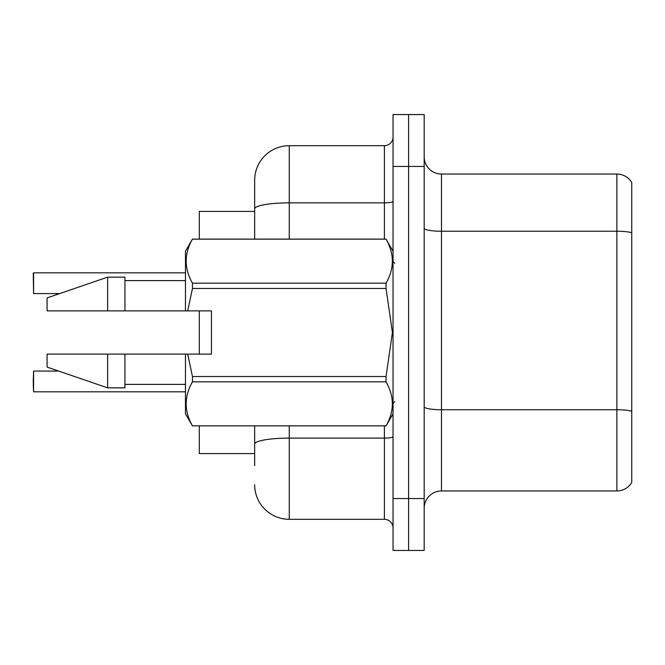 <?xml version="1.0" encoding="UTF-8"?>
<svg xmlns="http://www.w3.org/2000/svg" width="665" height="665" viewBox="0 0 665 665"><rect width="100%" height="100%" fill="white"/><g stroke="black" fill="none" stroke-linecap="round" stroke-linejoin="round"><path stroke-width="1" d="M254.662 208.868L254.662 180.281A34.597 34.597 0 0 1 289.258 145.685L289.258 202.858A34.597 6.01 180 0 0 254.662 208.868L254.662 239.092L254.662 199.309L254.662 211.42L199.309 211.42L199.309 239.092M199.309 354.121L199.309 310.879M254.662 453.58L199.309 453.58L199.309 425.908M424.179 508.243A17.298 17.298 0 0 1 441.477 490.945L616.871 490.945L616.871 174.055L441.477 174.055A17.298 17.298 0 0 1 424.179 156.757A17.298 17.298 0 0 0 441.477 174.055L441.477 490.945M408.609 498.559L408.609 550.454L424.179 550.454L424.179 498.559L408.609 498.559L408.609 550.454L393.04 550.454L393.04 498.559L408.609 498.559L408.609 166.441L408.609 498.559M393.04 498.559L393.04 114.546L408.609 114.546L408.609 166.441L408.609 114.546L424.179 114.546L424.179 498.559M631.75 182.526A17.298 17.298 0 0 0 616.871 174.055A17.298 17.298 0 0 1 631.75 182.526L631.75 482.474A17.298 17.298 0 0 1 616.871 490.945M631.75 233.631L631.75 232.7L631.75 233.631M254.662 465.691L254.662 425.908L254.662 465.691M289.258 425.908L289.258 519.315L384.395 519.315L384.395 425.908M289.258 145.685L384.395 145.685A8.645 8.645 0 0 0 393.04 137.04M254.662 180.281L254.662 199.309M393.04 527.96A8.645 8.645 0 0 0 384.395 519.315M289.258 519.315A34.597 34.597 0 0 1 254.662 484.719M33.25 279.749L33.599 272.833L185.469 272.833L33.599 272.833L33.599 293.581L33.25 273.182M187.705 310.879L211.42 310.879L211.42 354.121L187.705 354.121L192.459 376.531L386.049 376.531L392.416 332.5L386.049 288.469L192.459 288.469L187.705 310.879L185.469 310.879L185.469 251.204L192.459 239.142C184.089 253.756 184.089 268.436 192.459 283.174L386.049 283.174C394.428 268.552 394.428 253.88 386.049 239.142L192.459 239.142M386.049 376.531L386.049 381.826L192.459 381.826C184.089 396.448 184.089 411.12 192.459 425.858L386.049 425.858C394.428 411.244 394.428 396.564 386.049 381.826M187.705 354.121L185.469 354.121L185.469 413.796L192.459 425.908M192.459 376.531L192.459 381.826M185.469 354.121L124.929 354.121L124.929 387.853L107.63 387.853L107.63 354.121L47.09 354.121L47.09 367.097L107.63 387.853M124.929 354.121L107.63 354.121M47.09 354.121L69.966 354.121M393.04 251.204L386.049 239.142M386.049 283.174L386.049 288.469M192.459 425.858L386.049 425.858M192.459 283.174L192.459 288.469M107.63 277.147L107.63 310.879L47.09 310.879L47.09 297.903L107.63 277.147L124.929 277.147L124.929 310.879L185.469 310.879M107.63 310.879L124.929 310.879M33.25 381.452L33.599 371.07L33.599 391.818L33.25 381.452M33.25 384.91L33.599 391.818L185.469 391.818M631.75 232.7A17.298 3.001 180 0 0 616.871 231.229L441.477 231.229A17.298 3.001 0 0 1 424.179 228.228M631.75 411.211A17.298 3.001 180 0 0 616.871 409.74L441.477 409.74A17.298 3.001 0 0 1 424.179 406.739M424.179 166.441L393.04 166.441M393.04 436.606A8.645 1.505 0 0 1 384.395 438.11L289.258 438.11A34.597 6.01 180 0 0 254.662 444.12M289.258 239.092L289.258 202.858L384.395 202.858L384.395 145.685M384.395 239.092L384.395 202.858A8.645 1.505 0 0 0 393.04 201.362M394.769 263.307L393.04 261.578M393.04 413.796L386.049 425.908M124.929 384.395L185.469 384.395M192.459 239.092L386.049 239.092M124.929 280.605L185.469 280.605M394.769 401.693L393.04 403.422M33.599 371.07L58.695 371.07M33.599 293.581L59.7 293.581"/></g></svg>
